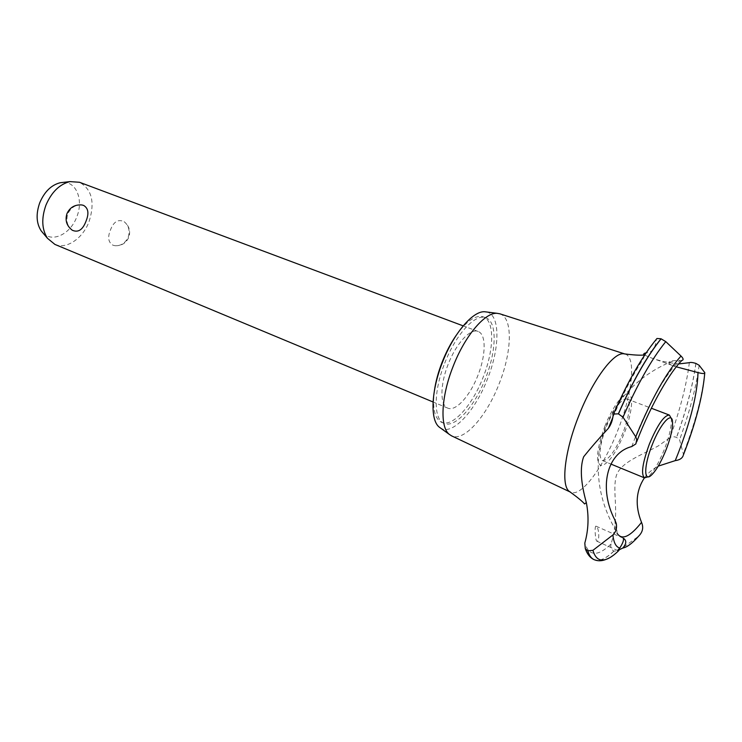 <?xml version="1.0" encoding="UTF-8"?>
<svg xmlns="http://www.w3.org/2000/svg" width="742" height="742" viewBox="0 0 742 742"><rect width="100%" height="100%" fill="white"/><g stroke="black" fill="none" stroke-linecap="round" stroke-linejoin="round"><path stroke-width="0.56" stroke-dasharray="3.71 2.78" d="M444.718 363.19C455.783 334.243 475.548 313.115 485.862 317.799C497.261 321.546 496.63 350.632 485.583 378.188C474.852 406.291 455.059 428.57 444.068 423.367C433.523 419.703 433.384 391.544 444.718 363.19M456.339 335.115C466.848 320.711 475.845 314.636 483.33 316.871C494.766 320.637 494.191 349.705 483.153 377.224C472.441 405.308 452.62 427.54 441.583 422.319C434.617 418.803 432.224 408.221 434.413 390.58M448.131 364.368C439.932 384.885 439.997 405.438 447.76 408.119C455.718 411.856 470.122 395.811 477.941 375.313C486.001 355.223 486.335 334.178 478.117 331.461C470.521 327.992 456.135 343.425 448.131 364.368M128.255 237.134C130.138 230.66 128.774 225.512 124.155 221.71C118.191 218.853 113.609 221.645 110.419 230.085C107.46 237.338 108.295 242.374 112.914 245.194L115.093 245.723C120.965 245.945 125.352 243.079 128.255 237.134M54.908 244.415C66.548 249.637 82.835 238.442 89.059 221.645C95.134 202.399 91.943 189.275 79.505 182.272M72.299 230.243C67.309 226.366 65.788 220.921 67.754 213.909C70.944 207.519 75.638 204.532 81.852 204.95M62.949 182.421C76.528 181.549 83.66 200.266 76.797 216.85C70.638 233.897 52.432 243.024 42.999 233.025M486.539 311.974C500.321 314.432 500.108 347.516 487.494 378.884C475.334 410.818 452.537 435.786 440.655 428.125M499.839 313.81C513.028 317.724 512.073 351.532 499.245 383.503C486.826 416.039 464.075 442.047 451.618 435.879M624.152 353.841L625.089 354.045M625.126 354.055C636.478 357.06 632.267 394.206 617.826 430.304C604.396 465.048 583.249 494.84 572.165 492.669L570.542 492.169M689.346 362.69C686.619 384.662 680.164 409.667 669.97 437.715L658.163 445.979C641.895 455.143 618.179 462.795 615.767 478.08C612.447 495.192 620.034 513.677 611.111 543.942C597.857 556.686 589.083 556.426 584.798 543.144M644.622 355.103L650.27 357.542C658.154 360.575 667.642 362.699 678.717 363.923M613.124 415.279C627.482 382.176 641.867 357.004 656.271 339.771C655.427 348.276 652.051 352.635 646.143 352.84M676.314 366.826L670.1 364.201C667.568 362.467 668.765 361.298 673.68 360.695L681.935 360.427M604.869 426.298C612.595 406.495 624.013 391.451 628.901 394.067C633.909 396.395 631.609 414.685 624.3 433.198C615.526 454.076 607.698 464.872 600.807 465.596C595.427 461.969 596.781 448.864 604.869 426.298M631.739 446.573L634.716 438.763C648.638 403.091 667.336 371.288 680.099 360.454M595.9 526.143C594.435 526.115 595.26 540.324 596.8 541.178L596.976 541.215C599.805 541.363 599.128 527.293 596.067 526.189L595.9 526.143M611.111 543.942C610.174 547.021 611.083 549.414 613.819 551.102L618.438 550.824L638.472 536.336M616.277 523.435L617.121 533.34L616.092 530.855L614.728 519.725M644.408 477.848C648.044 472.932 652.654 469.027 658.237 466.134M683.122 455.838L683.317 453.807L679.579 439.839L676.509 437.363C673.551 436.417 671.371 436.528 669.97 437.715M623.03 432.753C615.174 451.349 608.301 460.624 602.421 460.578C598.2 456.877 599.49 445.617 606.27 426.798C614.265 408.054 621.11 398.769 626.823 398.927C631.09 402.832 629.828 414.11 623.03 432.753M671.222 418.303L671.287 418.701C671.825 425.667 669.553 435.804 664.47 449.123C658.998 462.618 653.637 471.764 648.378 476.577L648.081 476.809M613.903 551.139C607.661 557.121 602.244 560.191 597.653 560.358L594.129 559.663M613.819 551.102C607.577 557.084 602.161 560.154 597.57 560.321L594.017 559.616M638.408 536.392L636.033 538.182M704.705 372.521C702.581 395.115 695.458 422.207 683.317 453.807M699.159 365.296C696.144 387.231 689.615 412.079 679.579 439.839M695.94 363.422C692.898 385.302 686.452 409.964 676.593 437.4M695.866 363.394C692.824 385.274 686.369 409.927 676.509 437.363M485.862 317.799L483.33 316.871M478.117 331.461L463.166 325.868M115.093 245.723C121.567 245.927 126.131 243.126 128.793 237.31C130.759 231.114 129.219 225.911 124.155 221.71M447.76 408.119L433.059 401.988M644.214 355.733C644.464 356.485 642.832 359.647 639.298 365.222C631.553 377.446 622.77 394.753 612.938 417.125M650.27 357.542L674.617 366.242M616.092 530.855C602.838 508.326 596.948 484.461 598.423 459.252C599.239 447.992 601.669 437.14 605.695 426.696C609.859 416.188 615.498 406.486 622.631 397.582C636.182 381.054 653.201 368.755 673.68 360.695M636.673 441.833L635.875 443.901M596.8 541.178L617.483 550.453M596.067 526.189L623.382 538.256M605.713 559.524C616.324 554.144 614.636 553.745 618.438 550.824M602.421 460.578L610.861 464.047M626.823 398.927L651.355 408.239M672.484 421.363L671.287 418.701M651.068 475.455L648.378 476.577M704.742 373.291L704.779 372.632M444.068 423.367L441.583 422.319"/><path stroke-width="1.11" d="M434.413 390.58C435.74 381.471 438.318 372.002 442.139 362.161C446.155 351.977 450.886 342.962 456.339 335.115M463.166 325.868L79.505 182.272L69.924 181.605C59.499 184.266 51.495 192.15 45.893 205.265C41.283 218.426 41.802 229.445 47.479 238.312L54.908 244.415L433.059 401.988M81.852 204.95L83.596 205.404C88.354 208.205 89.161 213.446 86.035 221.144C82.77 229.816 78.198 232.849 72.299 230.243C66.659 225.893 64.879 220.355 66.956 213.65C69.878 207.37 74.849 204.467 81.852 204.95M42.999 233.025L41.162 230.845C36.312 223.277 35.839 213.919 39.743 202.779C44.483 191.677 51.3 184.999 60.204 182.736L62.949 182.421M440.655 428.125L439.199 427.077C429.998 419.898 431.065 390.941 442.455 362.356C453.65 333.177 473.071 310.601 484.86 311.761L486.539 311.974M451.618 435.879L449.225 434.33C439.783 426.965 441.082 396.645 453.056 366.576C464.835 335.885 485.055 312.132 497.14 313.319L499.839 313.81M570.542 492.169L569.596 491.612C560.757 486.353 564.365 452.017 578.584 416.299C592.654 379.885 613.986 351.485 624.152 353.841C633.371 355.038 639.845 355.437 643.564 355.028L644.214 355.733M499.626 313.736L625.126 354.055M678.717 363.923L689.346 362.69C690.561 362.207 692.731 362.448 695.866 363.394L699.159 365.296L704.779 372.632C705.132 373.838 702.869 373.829 697.999 372.595L676.314 366.826M646.143 352.84C643.564 353.405 643.064 354.157 644.622 355.103M608.301 428.394L608.394 428.255C611 424.693 612.577 420.362 613.124 415.279L613.56 414.045L618.364 413.832L623.011 417.19L635.773 436.871L636.71 439.644L635.875 443.901L631.739 446.573C606.205 453.112 598.748 488.728 614.728 519.725L616.277 523.435C617.121 528.063 615.99 531.903 612.892 534.963L592.932 550.323L587.729 550.842L585.29 548.588L584.798 543.144C588.508 529.862 589.018 516.339 586.328 502.575C580.754 482.606 579.854 467.339 583.648 456.794C591.281 447.278 599.499 437.817 608.301 428.394M697.999 372.595C697.424 393.696 690.746 420.788 677.956 453.872L675.239 460.624C679.412 460.068 682.037 458.473 683.122 455.838M617.622 550.481L619.774 548.013C622.881 543.181 624.041 539.916 623.243 538.228L623.419 538.275C626.749 540.538 626.526 543.803 622.77 548.069L617.622 550.481M622.77 548.069C626.999 547.234 632.008 543.561 637.805 537.069L638.472 536.336C642.739 532.135 643.75 527.479 641.524 522.387C629.995 536.902 621.861 540.547 617.121 533.34M641.524 522.387C634.911 505.784 635.875 490.935 644.408 477.848M658.237 466.134L675.239 460.624M637.434 439.876C651.448 403.592 670.907 370.879 681.935 360.427C683.753 359.935 683.447 358.479 681.017 356.039L665.778 341.635L661.029 338.769L656.967 338.491L656.271 339.317M648.081 476.809L644.501 477.885C640.81 474.361 642.461 463.027 649.445 443.874C657.533 424.749 664.173 415.149 669.367 415.075L671.222 418.303M666.084 449.782C670.842 437.316 672.975 427.846 672.484 421.363C671.64 411.216 660.12 424.183 652.153 444.922C643.973 465.29 643.62 482.142 651.068 475.455C655.956 470.966 660.964 462.414 666.084 449.782M605.713 559.524C601.586 561.128 597.718 561.184 594.129 559.663L594.027 559.626C591.272 558.355 589.204 555.443 587.812 550.879M585.29 548.588C587.098 553.986 589.973 557.65 593.906 559.57L593.906 559.57C591.17 558.29 589.111 555.378 587.729 550.842M619.774 548.013C616.018 547.067 613.717 542.727 612.892 534.963M618.735 550.629C612.493 556.741 607.086 559.885 602.541 560.052C598.006 560.127 594.806 556.88 592.932 550.323M618.364 413.832C632.62 381.36 646.838 356.336 661.029 338.769M618.457 413.869C632.713 381.388 646.931 356.373 661.122 338.797M623.011 417.19C637.332 384.337 651.587 359.156 665.778 341.635M635.773 436.871C651.059 399.558 666.14 372.614 681.017 356.039M60.204 182.736L69.924 181.605M41.162 230.845L47.479 238.312M484.86 311.761L497.14 313.319M612.938 417.125L608.394 428.255M637.424 439.904L636.673 441.833M586.328 502.575L584.603 503.957C582.238 501.23 577.239 497.112 569.596 491.612M613.56 414.045C627.751 381.416 642.22 356.225 656.967 338.491M610.861 464.047L644.501 477.885M651.355 408.239L669.367 415.075M683.308 455.18C695.495 423.877 702.646 396.58 704.742 373.291M451.322 435.74L570.422 492.113M439.199 427.077L449.225 434.33"/></g></svg>
